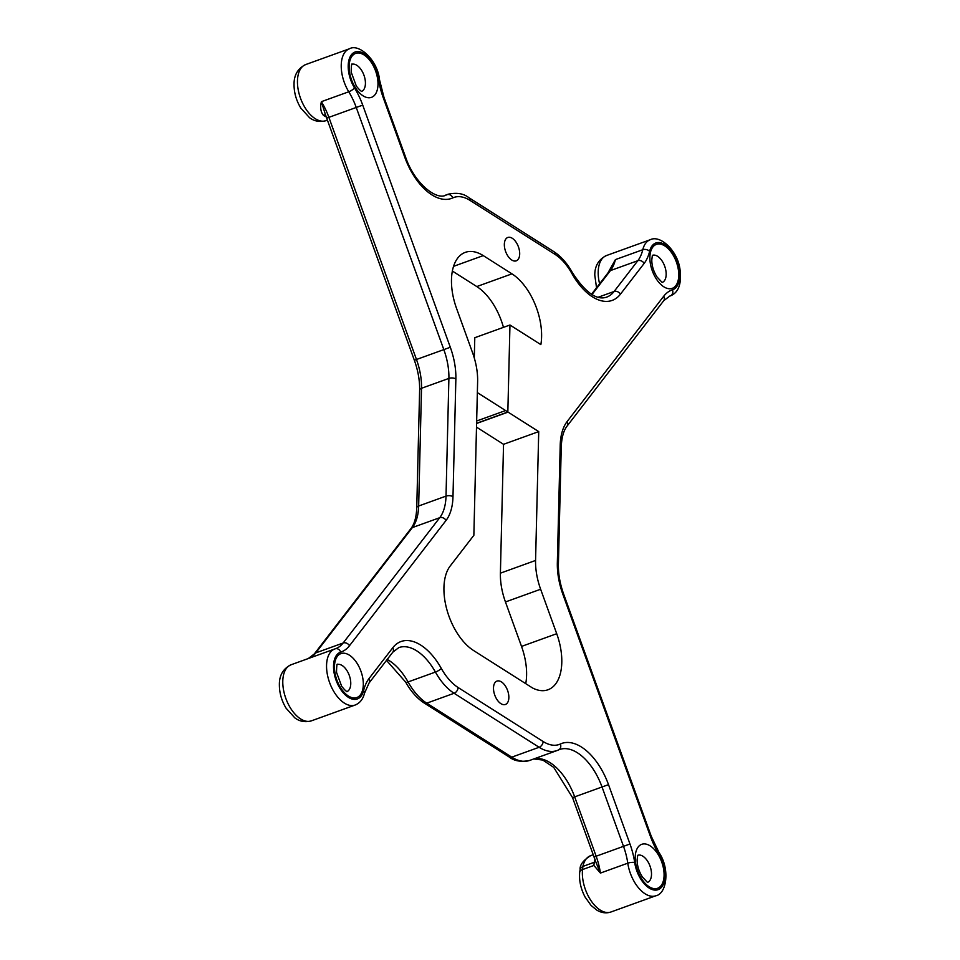<?xml version="1.0" encoding="UTF-8"?>
<svg xmlns="http://www.w3.org/2000/svg" width="960" height="960" viewBox="0 0 960 960"><rect width="100%" height="100%" fill="white"/><g stroke="black" fill="none" stroke-linecap="round" stroke-linejoin="round"><path stroke-width="1.44" d="M579.684 872.376A7.452 4.128 -174 0 0 579.684 872.4C579 880.656 580.8 888.876 585.072 897.024L591.108 905.484L596.808 910.116C601.464 912.924 606.168 913.548 610.92 912A29.82 16.356 -109.9 0 1 590.928 900.552A29.82 16.356 -109.9 0 1 582.54 869.556A7.452 4.128 -174 0 0 579.684 872.376L580.296 868.476L582.888 866.412A30.048 16.488 -109.9 0 1 590.58 855.696C583.488 860.172 579.984 864.648 580.056 869.112M593.88 865.464L594.216 862.32L582.888 866.412L582.54 869.556L593.88 865.464L600.42 873.072L595.2 860.424M594.78 860.184L594.948 859.656A30.048 16.488 70.1 0 0 594.78 860.184A30.048 16.488 70.1 0 0 594.276 862.092M594.216 862.308L595.164 859.2M501.444 681.912A12.432 6.816 -109.9 0 1 508.572 694.128A12.432 6.816 -109.9 0 1 505.404 704.472A12.432 6.816 -109.9 0 1 494.76 695.1A12.432 6.816 -109.9 0 1 496.956 681.096A12.432 6.816 -109.9 0 1 501.444 681.912M512.28 238.284A12.432 6.816 -109.9 0 1 519.408 250.5A12.432 6.816 -109.9 0 1 516.24 260.844A12.432 6.816 -109.9 0 1 505.608 251.472A12.432 6.816 -109.9 0 1 507.804 237.468A12.432 6.816 -109.9 0 1 512.28 238.284M540.636 589.248L556.716 633.708A49.704 27.264 70.1 0 1 547.968 689.772A49.704 27.264 70.1 0 1 532.476 687.936L473.58 650.52A49.704 27.264 70.1 0 1 446.88 609.672A49.704 27.264 70.1 0 1 450.228 565.956L473.856 535.308L477.348 392.604L538.728 431.604L535.572 560.46L500.4 573.168A49.704 27.264 70.1 0 0 505.452 601.956L540.636 589.248A49.704 27.264 -109.9 0 1 535.572 560.46M511.968 273.852A49.704 27.264 70.1 0 1 540.852 344.616L509.964 325.008L507.84 411.996L477.348 392.604L477.624 381.48A49.704 27.264 -109.9 0 0 472.56 352.692L456.552 308.412A49.704 27.264 70.1 0 1 465.3 252.36A49.704 27.264 70.1 0 1 483.252 255.612L511.968 273.852L476.784 286.56A49.704 27.264 -109.9 0 1 503.46 327.36M325.356 114.42L321.396 101.664C320.04 107.34 320.664 111.84 323.28 115.164L324.012 115.704A29.82 16.356 70.1 0 0 326.34 116.94M611.424 267.528L615.42 259.596L607.824 273.132M556.716 633.708L521.532 646.416A49.704 27.264 -109.9 0 1 525.732 683.64M521.532 646.416L505.452 601.956M500.4 573.168L503.544 444.312L476.508 427.14M474.288 357.96L474.792 337.716L509.964 325.008M476.784 286.56L452.376 271.056M325.8 115.536A4.968 3.408 -58.1 0 0 324.012 115.704M503.544 444.312L538.728 431.604M476.604 423.276L507.84 411.996L476.604 423.276M638.112 855.156A14.412 7.908 -109.9 0 1 650.04 866.16A14.412 7.908 -109.9 0 1 647.892 882.24M635.22 857.148A23.364 12.816 70.1 0 0 656.424 888.588A23.364 12.816 70.1 0 0 657.288 853.176A23.364 12.816 70.1 0 0 635.22 857.148M470.004 200.388L555.096 254.424A44.736 24.54 -109.9 0 1 571.896 273.516A54.672 30 70.1 0 0 620.436 294.18L644.172 263.388A54.672 30 70.1 0 0 649.62 251.316A24.852 13.632 -109.9 0 1 673.62 254.268A24.852 13.632 -109.9 0 1 672.504 289.824A54.672 30 70.1 0 0 663.696 296.256L567.12 421.548A54.672 30 70.1 0 0 560.208 445.296L557.34 562.74A54.672 30 70.1 0 0 562.896 594.408L650.484 836.556A54.672 30 70.1 0 0 658.716 853.812A24.852 13.632 -109.9 0 1 658.092 889.668A24.852 13.632 -109.9 0 1 634.692 862.536A54.672 30 70.1 0 0 629.976 843.996L608.508 784.644A54.672 30 70.1 0 0 560.388 744A44.736 24.54 -109.9 0 1 543.144 741.516L458.1 687.516A44.736 24.54 -109.9 0 1 441.312 668.436A54.672 30 70.1 0 0 392.76 647.76L369.024 678.552A54.672 30 70.1 0 0 363.576 690.636A24.852 13.632 -109.9 0 1 339.576 687.672A24.852 13.632 -109.9 0 1 340.692 652.128A54.672 30 70.1 0 0 349.5 645.696L446.076 520.392A54.672 30 70.1 0 0 452.988 496.656L455.868 378.936A54.672 30 70.1 0 0 450.312 347.268L362.724 105.12A54.672 30 70.1 0 0 354.492 87.876A24.852 13.632 -109.9 0 1 355.104 52.008A24.852 13.632 -109.9 0 1 378.516 79.152A54.672 30 70.1 0 0 383.232 97.68L404.76 157.212A54.672 30 70.1 0 0 452.808 197.892A44.736 24.54 -109.9 0 1 470.004 200.388A4.968 3.384 122.4 0 0 468.756 197.604C463.56 193.512 456.732 192.372 448.248 194.196A49.704 27.264 70.1 0 0 447.096 194.676A4.968 4.152 65.4 0 1 452.808 197.892M649.884 257.196A23.364 12.816 70.1 0 0 671.088 288.648A23.364 12.816 70.1 0 0 671.952 253.236A23.364 12.816 70.1 0 0 649.884 257.196M377.988 84.54A23.364 12.816 70.1 0 0 356.784 53.1A23.364 12.816 70.1 0 0 355.92 88.5A23.364 12.816 70.1 0 0 377.988 84.54M363.312 684.744A23.364 12.816 70.1 0 0 342.108 653.304A23.364 12.816 70.1 0 0 341.244 688.704A23.364 12.816 70.1 0 0 363.312 684.744M652.776 255.216A14.412 7.908 -109.9 0 1 664.704 266.22A14.412 7.908 -109.9 0 1 662.556 282.3M337.368 664.44A14.412 7.908 -109.9 0 1 346.416 669.804A14.412 7.908 -109.9 0 1 350.76 683.784A14.412 7.908 -109.9 0 1 347.148 691.524M352.032 64.236A14.412 7.908 -109.9 0 1 361.092 69.6A14.412 7.908 -109.9 0 1 365.424 83.568A14.412 7.908 -109.9 0 1 361.812 91.308M305.736 64.548C297.912 68.4 294.012 74.952 294.036 84.192C293.988 92.568 296.244 100.524 300.804 108.072L309.48 117.648C310.968 118.752 316.74 123.192 326.004 120.648A29.82 16.356 -109.9 0 1 306.852 110.412A29.82 16.356 -109.9 0 1 297.456 80.904A29.82 16.356 -109.9 0 1 305.736 64.548L349.524 48.744A29.82 16.356 70.1 0 0 348.768 91.776L321.396 101.664A49.704 27.264 70.1 0 1 328.884 117.348L362.724 105.12M599.604 283.788A29.82 16.356 -109.9 0 1 598.2 271.896A29.82 16.356 -109.9 0 1 606.492 255.528L650.268 239.724A29.82 16.356 70.1 0 0 642.78 249.72L615.42 259.596A49.704 27.264 70.1 0 1 610.452 270.576L637.824 260.7A4.968 3.924 37.6 0 1 644.172 263.388M669.324 296.256L670.236 295.92A29.82 16.356 70.1 0 0 670.524 295.824C678.72 292.452 681.852 283.44 679.92 268.788C677.172 250.14 660.06 234.66 650.268 239.724M595.392 861.012L594.036 856.98L596.148 856.224A49.704 27.264 70.1 0 1 600.42 873.072L627.78 863.184A29.82 16.356 70.1 0 0 655.86 895.764L610.92 912M282.792 681.12A29.82 16.356 -109.9 0 1 291.072 664.764L334.848 648.948A29.82 16.356 70.1 0 0 329.592 682.56A29.82 16.356 70.1 0 0 355.116 705.048L311.34 720.864A29.82 16.356 -109.9 0 1 292.188 710.628A29.82 16.356 -109.9 0 1 282.792 681.12M354.492 87.876A4.968 1.452 -31.4 0 1 348.768 91.776A49.704 27.264 -109.9 0 1 356.244 107.46L443.832 349.608A49.704 27.264 -109.9 0 1 448.896 378.408L446.016 496.116A49.704 27.264 -109.9 0 1 439.728 517.704L343.152 642.996A49.704 27.264 -109.9 0 1 335.64 648.684L335.256 648.804A4.968 4.152 72.1 0 0 335.148 648.852A29.82 16.356 70.1 0 0 334.848 648.948L335.256 648.804A4.968 4.152 72.1 0 1 340.692 652.128M611.436 267.528L608.964 271.656A4.968 3.924 37.6 0 1 610.452 270.576L591.972 294.552M323.28 115.164A4.968 3.552 129.7 0 1 325.704 115.272M326.772 118.104L328.884 117.348L416.472 359.496L414.36 360.252L325.236 114.144M308.268 658.56L314.292 653.952A4.968 3.924 37.6 0 1 315.792 652.884L412.368 527.58A49.704 27.264 70.1 0 0 418.656 506.004L421.524 388.284A49.704 27.264 70.1 0 0 416.472 359.496L450.312 347.268M314.292 653.952L410.868 528.66A4.968 3.924 37.6 0 1 412.368 527.58L439.728 517.704A4.968 3.924 37.6 0 1 446.076 520.392M308.88 658.32A49.704 27.264 70.1 0 0 315.792 652.884L343.152 642.996A4.968 3.924 37.6 0 1 349.5 645.696M558.744 749.832A49.704 27.264 -109.9 0 1 559.512 749.532A49.704 27.264 -109.9 0 1 602.028 786.984L623.508 846.336L596.148 856.224L574.668 796.86A49.704 27.264 70.1 0 0 533.952 758.892M594.036 856.98L572.556 797.628L608.508 784.644M509.208 757.008A4.968 3.384 -57.6 0 0 511.764 757.164A49.704 27.264 -109.9 0 0 529.716 760.416C521.208 762.24 514.368 761.1 509.208 757.008L424.164 703.008C417.072 698.388 410.916 691.44 405.696 682.152A4.968 1.188 -29.2 0 0 408.06 681.948A49.704 27.264 70.1 0 0 387.204 659.46M424.164 703.008A4.968 3.384 -57.6 0 0 426.732 703.164A49.704 27.264 -109.9 0 1 408.06 681.948L435.42 672.072A4.968 1.188 -29.2 0 0 441.312 668.436M369.024 678.552A4.968 3.924 -142.4 0 1 369.06 683.004L392.784 652.212L398.808 647.604A49.704 27.264 -109.9 0 1 435.42 672.072A49.704 27.264 70.1 0 0 454.092 693.276L539.124 747.276L511.764 757.164L426.732 703.164L454.092 693.276A4.968 3.384 -57.6 0 0 458.1 687.516M410.868 528.66C414.408 524.16 416.364 517.224 416.748 507.828L419.628 390.12A4.968 2.4 1.4 0 1 421.524 388.284L448.896 378.408A4.968 2.4 1.4 0 1 455.868 378.936M416.748 507.828A4.968 2.4 1.4 0 1 418.656 506.004L446.016 496.116A4.968 2.4 1.4 0 1 452.988 496.656M555.096 254.424A4.968 3.384 -57.6 0 0 553.848 251.64L468.756 197.604M444.888 195.468L447.096 194.676A49.704 27.264 -109.9 0 1 445.932 195.144C436.548 200.472 414.456 183.672 405.528 156.936L404.76 157.212M405.528 156.936L383.988 97.404L383.232 97.68M383.988 97.404L379.524 79.836A4.968 1.44 171.6 0 0 378.516 79.152M369.06 683.004L364.5 693.216A4.968 3.204 -166.3 0 0 363.576 690.636M392.784 652.212A4.968 3.924 -142.4 0 0 392.76 647.76M529.716 760.416L557.076 750.54A49.704 27.264 70.1 0 0 558.288 750.036A4.968 4.152 -114.9 0 0 558.576 749.916L557.076 750.54A49.704 27.264 70.1 0 1 539.124 747.276A4.968 3.384 -57.6 0 0 543.144 741.516M559.512 749.532L558.576 749.916A4.968 4.152 -114.9 0 0 560.388 744M634.692 862.536A4.968 1.44 -8.4 0 0 627.78 863.184A49.704 27.264 -109.9 0 0 623.508 846.336L629.976 843.996M650.484 836.556L651.252 836.28L659.052 852.636A4.968 1.452 148.6 0 1 658.716 853.812M651.252 836.28L563.664 594.132L562.896 594.408M563.664 594.132C559.956 583.728 558.204 573.78 558.396 564.276A4.968 2.4 -178.6 0 0 557.34 562.74M558.396 564.276L561.264 446.82A4.968 2.4 -178.6 0 0 560.208 445.296M561.264 446.82C561.648 437.436 563.616 430.488 567.144 426A4.968 3.924 -142.4 0 0 567.12 421.548M567.144 426L663.72 300.696A4.968 3.924 -142.4 0 0 663.696 296.256M663.72 300.696L669.744 296.088A49.704 27.264 -109.9 0 1 670.236 295.92A4.968 4.152 -107.9 0 0 672.504 289.824M620.436 294.18A4.968 3.924 37.6 0 0 614.088 291.492L637.824 260.7A49.704 27.264 -109.9 0 0 642.78 249.72A4.968 3.204 13.7 0 1 649.62 251.316M598.116 297.252L614.088 291.492A49.704 27.264 -109.9 0 1 606.564 297.168C596.568 300.54 585.156 292.32 572.316 272.508A4.968 1.188 150.8 0 1 571.896 273.516M453.576 266.34L483.252 255.612M476.592 423.468L508.032 412.116M505.572 410.556L476.652 420.996M593.22 854.736L590.58 855.696M647.508 882.396L642.408 877.008C638.892 871.44 637.128 865.74 637.128 859.908L637.716 855.288M662.172 282.456L657.072 277.068C653.556 271.5 651.792 265.8 651.792 259.956L652.368 255.348M346.752 691.68L347.364 691.584C347.112 690.888 347.58 693.564 341.664 686.292L336.528 672.348C336.612 666.288 336.936 663.588 337.5 664.26L336.96 664.572M361.416 91.476L362.04 91.38C361.776 90.672 362.256 93.36 356.328 86.088L351.192 72.132C351.288 66.072 351.6 63.372 352.164 64.044L351.624 64.356M326.004 120.648L327.504 120.108M596.532 287.772L594.78 275.184C594.756 265.932 598.656 259.392 606.492 255.528M669.204 296.304L670.524 295.824M311.34 720.864C302.064 723.408 296.304 718.968 294.816 717.852L286.14 708.276C281.58 700.74 279.324 692.784 279.372 684.408C279.348 675.156 283.248 668.616 291.072 664.764M591.516 294.276L608.964 271.656M405.696 682.152L386.496 660.372M572.556 797.628L553.728 767.388L542.748 760.044L533.736 758.964M419.628 390.12C419.82 380.604 418.068 370.656 414.36 360.252M379.524 79.836C377.712 60.264 359.1 43.26 349.524 48.744M364.5 693.216C363.024 699.204 359.892 703.14 355.116 705.048M659.052 852.636C670.176 868.836 666.768 893.82 655.86 895.764M572.316 272.508C567.096 263.208 560.94 256.26 553.848 251.64M444.444 195.576L448.248 194.196"/></g></svg>
